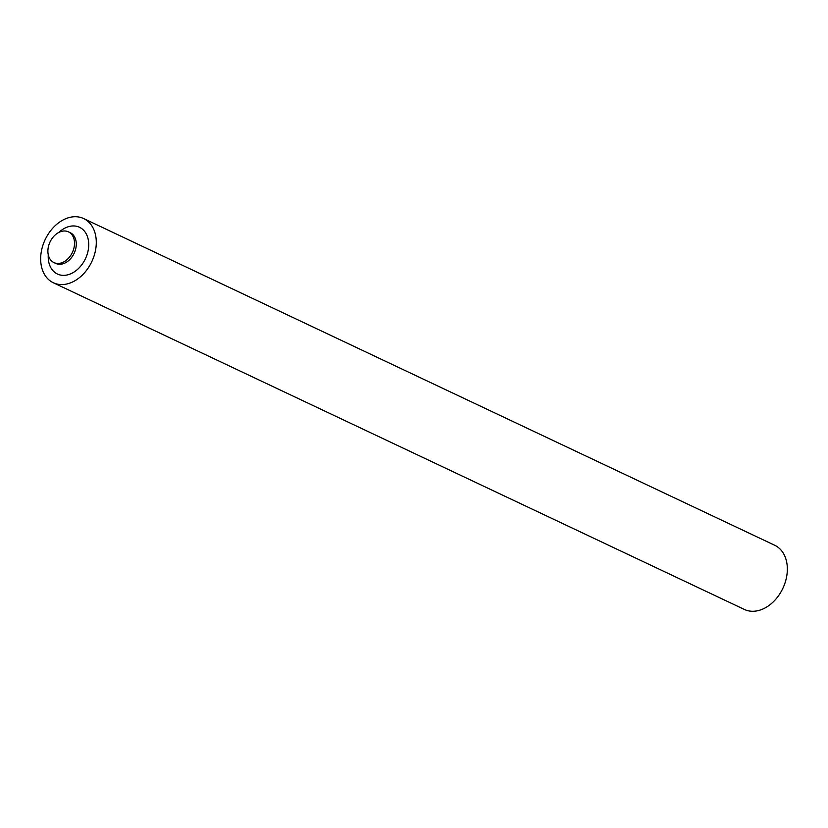 <?xml version="1.0" encoding="UTF-8"?>
<svg xmlns="http://www.w3.org/2000/svg" width="828" height="828" viewBox="0 0 828 828"><rect width="100%" height="100%" fill="white"/><g stroke="black" fill="none" stroke-linecap="round" stroke-linejoin="round"><path stroke-width="1.24" d="M67.358 231.426A16.984 12.348 -64.7 0 0 49.711 242.687A16.984 12.348 -64.7 0 0 53.944 262.579A16.984 12.348 -64.7 0 0 55.041 263.014A16.984 12.348 -64.7 0 0 72.698 251.753A16.984 12.348 -64.7 0 0 68.465 231.861A16.984 12.348 -64.7 0 0 67.358 231.426M55.6 283.652A35.5 25.792 -64.7 0 0 92.488 260.127A35.5 25.792 -64.7 0 0 83.638 218.561A35.5 25.792 -64.7 0 0 81.341 217.65A35.5 25.792 -64.7 0 0 44.453 241.186A35.5 25.792 -64.7 0 0 53.302 282.741A35.5 25.792 -64.7 0 0 55.6 283.652M83.638 218.561L774.697 545.259A35.5 25.792 115.3 0 1 783.547 586.814A35.5 25.792 115.3 0 1 746.659 610.35A35.5 25.792 115.3 0 1 744.362 609.439L53.302 282.741M58.86 232.409A25.854 18.785 115.3 0 1 77.842 226.624A25.854 18.785 115.3 0 1 86.433 256.401A25.854 18.785 115.3 0 1 59.098 274.689A25.854 18.785 115.3 0 1 48.272 254.817M68.465 231.861L70.225 232.689A16.984 12.348 115.3 0 1 74.458 252.581A16.984 12.348 115.3 0 1 56.811 263.842A16.984 12.348 115.3 0 1 55.704 263.407L53.944 262.579"/></g></svg>
